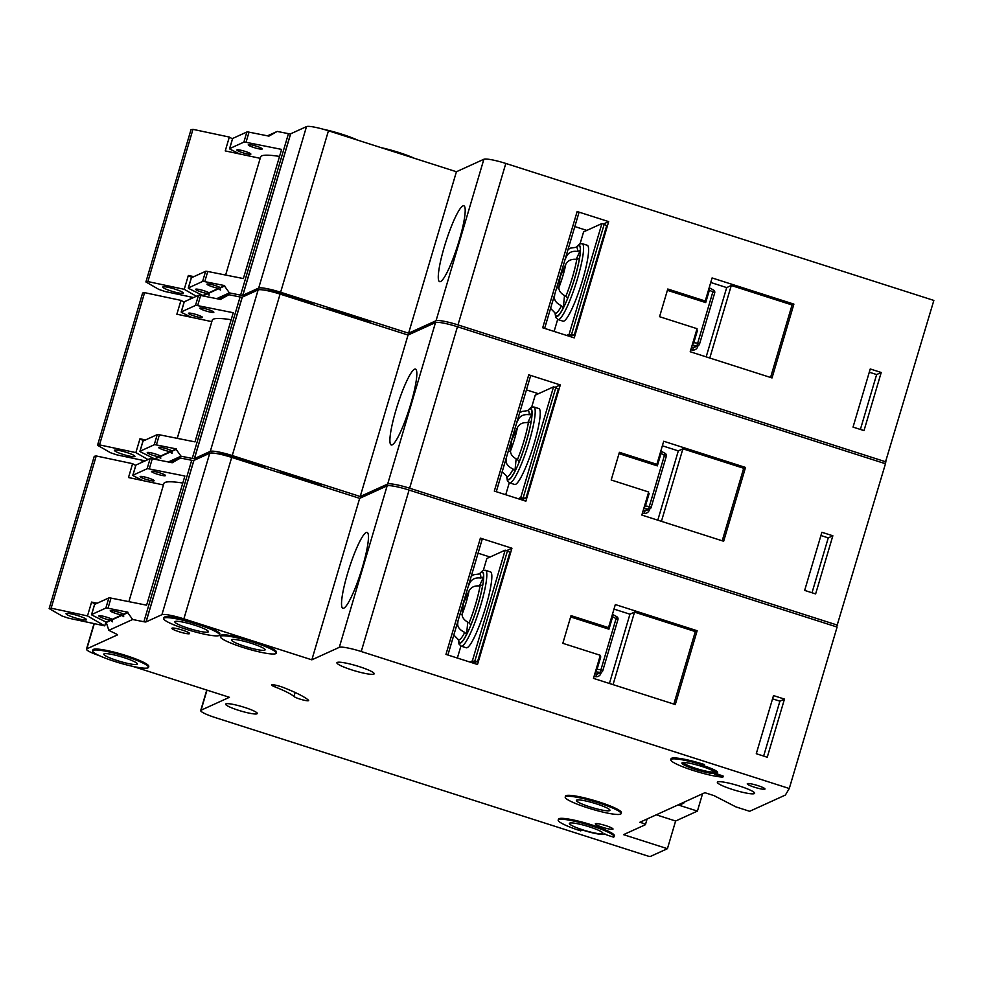 <?xml version="1.0" encoding="UTF-8"?>
<svg xmlns="http://www.w3.org/2000/svg" width="983" height="983" viewBox="0 0 983 983"><rect width="100%" height="100%" fill="white"/><g stroke="black" fill="none" stroke-linecap="round" stroke-linejoin="round"><path stroke-width="1.47" d="M175.048 289.149A10.69 1.474 16.5 0 1 183.28 293.094A10.69 1.474 16.5 0 1 171.017 290.98A10.69 1.474 16.5 0 1 162.785 287.024A10.69 1.474 16.5 0 1 175.048 289.149M147.88 281.58L192.975 129.351L190.997 129.707L145.902 281.949L147.88 281.58L184.239 289.309L188.343 275.461L193.884 276.641M192.975 129.351L229.334 137.067L225.242 150.903L260.2 158.324M225.623 275.043L260.63 156.875A58.292 8.011 16.5 0 1 279.541 156.432M193.54 297.554L165.119 291.521L158.828 289.407L145.902 281.949M188.343 275.461L191.931 277.525M196.354 296.276L184.239 289.309M232.48 138.873L229.334 137.067M576.456 247.311A36.985 5.726 107.7 0 1 578.237 245.75A36.985 5.726 107.7 0 1 580.351 250.272L577.623 251.415C572.389 250.788 568.739 252.348 566.675 256.072L565.004 259.721M381.207 147.671A29.146 4.006 16.5 0 1 398.926 152.476A29.146 4.006 16.5 0 1 414.396 158.3M371.144 323.235A29.146 4.006 -163.5 0 0 350.82 314.855A29.146 4.006 -163.5 0 0 325.656 308.687M332.832 310.984A29.146 4.006 16.5 0 1 350.55 315.776A29.146 4.006 16.5 0 1 366.02 321.601A29.146 4.006 16.5 0 0 350.55 315.776A29.146 4.006 16.5 0 0 332.832 310.984M323.64 129.338A29.146 4.006 16.5 0 1 342.256 134.339A29.146 4.006 16.5 0 1 357.726 140.151M314.462 305.099A29.146 4.006 -163.5 0 0 294.15 296.719A29.146 4.006 -163.5 0 0 264.095 290.096M275.265 292.651A29.146 4.006 16.5 0 1 293.88 297.64A29.146 4.006 16.5 0 1 309.35 303.464A29.146 4.006 16.5 0 0 293.88 297.64A29.146 4.006 16.5 0 0 275.265 292.651M462.944 205.902A39.836 6.168 107.7 0 1 463.878 205.791A39.836 6.168 107.7 0 1 458.447 242.961A39.836 6.168 107.7 0 1 440.531 281.556A39.836 6.168 107.7 0 1 439.598 281.666A39.836 6.168 107.7 0 1 445.029 244.497A39.836 6.168 107.7 0 1 462.944 205.902M242.506 152.672A7.286 1.008 -163.5 0 0 250.874 154.122A7.286 1.008 -163.5 0 0 245.258 151.431A7.286 1.008 -163.5 0 0 236.891 149.981A7.286 1.008 -163.5 0 0 242.506 152.672M253.86 147.511A7.286 1.008 -163.5 0 0 262.228 148.961A7.286 1.008 -163.5 0 0 256.612 146.258A7.286 1.008 -163.5 0 0 248.257 144.82A7.286 1.008 -163.5 0 0 253.86 147.511M207.278 293.499A7.286 1.008 16.5 0 1 201.245 292A7.286 1.008 16.5 0 1 195.629 289.297A7.286 1.008 16.5 0 1 203.985 290.747A7.286 1.008 16.5 0 1 208.924 292.75L218.631 288.338A7.286 1.008 16.5 0 1 212.598 286.827A7.286 1.008 16.5 0 1 206.983 284.136A7.286 1.008 16.5 0 1 215.338 285.586A7.286 1.008 16.5 0 1 220.278 287.589L224.665 285.598L204.747 281.63A4.854 0.664 16.5 0 0 202.609 281.457L188.392 287.921A4.854 0.664 16.5 0 0 188.294 288.007A4.854 0.664 16.5 0 0 189.191 288.707L202.891 295.49L207.278 293.499L209.084 295.195L208.924 292.75M208.789 293.217L218.496 288.793L220.438 290.034L220.278 287.589M557.975 319.549L563.001 321.158A39.836 6.168 -72.3 0 0 563.935 321.048A39.836 6.168 -72.3 0 0 581.85 282.453A39.836 6.168 -72.3 0 0 587.281 245.283L582.255 243.673A39.836 6.168 107.7 0 1 576.824 280.843A39.836 6.168 107.7 0 1 558.909 319.438A39.836 6.168 107.7 0 1 557.975 319.549L555.764 317.497L555.014 313.049M267.499 135.838L277.206 131.427L288.461 133.663L240.626 295.133A4.854 0.664 16.5 0 0 242.74 295.305L258.676 288.068A19.427 2.666 16.5 0 1 280.622 292.246L408.596 333.2L436.047 320.728L483.869 159.258A19.427 2.666 16.5 0 1 505.815 163.448L457.992 324.906A19.427 2.666 -163.5 0 0 436.047 320.728M290.636 133.872L290.563 133.848A4.854 0.664 16.5 0 1 288.461 133.663M242.838 295.269L290.661 133.811L306.499 126.598A19.427 2.666 16.5 0 1 328.445 130.788L456.419 171.742L483.869 159.258M885.007 463.595L933.85 300.429L505.815 163.448M886.027 461.899L457.992 324.906M220.143 288.044L224.529 286.053L229.383 292.885L240.626 295.133M229.383 292.885L216.678 298.66M559.769 279.737L559.13 279.541M563.542 269.293L562.288 268.887M576.775 259.377L579.503 258.16A36.985 5.726 107.7 0 1 567.584 298.402L565.852 296.252C561.133 293.905 558.811 291.017 558.885 287.601L560.077 276.973L565.79 264.28C567.855 260.446 571.516 258.812 576.775 259.377A34.589 5.357 -72.3 0 1 565.852 296.252M558.86 288.228L556.759 287.552M564.512 295.588L563.296 307.863A36.985 5.726 107.7 0 1 555.358 313.233M554.719 294.421L554.424 297.444C554.4 300.7 556.771 303.489 561.514 305.799L563.296 307.863M580.351 250.272L576.21 259.291M601.915 223.546L569.12 334.269L570.951 334.847A4.854 4.755 65.5 0 0 571.406 334.97L604.189 224.296A4.854 4.755 65.5 0 0 603.746 224.136L601.915 223.546L583.595 231.877L580.093 243.698M557.656 319.438L554.105 331.431M566.577 335.424L569.12 334.269M570.115 336.555L574.416 334.601L571.406 334.97M604.189 224.296L606.671 225.721L574.416 334.601M603.39 224.026L608.674 221.617L574.244 337.869L542.702 327.781L577.144 211.529L579.012 212.426L544.631 328.396L579.012 212.426M853.035 427.101L870.25 368.969L881.223 372.483L864.008 430.603L853.035 427.101M690.213 351.754L772.024 377.939L793.895 304.128L712.085 277.943L705.253 301.007L667.776 289.014L659.568 316.698L697.045 328.691L690.213 351.754M608.674 221.617L577.144 211.529M232.602 138.652A4.854 0.664 16.5 0 1 232.578 138.542A4.854 0.664 16.5 0 1 232.664 138.456L229.653 148.605A4.854 0.664 -163.5 0 0 229.567 148.691A4.854 0.664 -163.5 0 0 230.452 149.379L239.754 153.987M277.206 131.427L268.937 136.121L249.031 132.152L246.02 142.302A4.854 0.664 -163.5 0 0 243.87 142.142L229.653 148.605M191.329 277.98A4.854 0.664 16.5 0 1 191.304 277.857A4.854 0.664 16.5 0 1 191.39 277.771L205.607 271.308A4.854 0.664 16.5 0 1 207.757 271.48L243.366 278.57L281.617 149.404L246.02 142.302M232.664 138.456L246.88 131.992A4.854 0.664 16.5 0 1 249.031 132.152M456.419 171.742L408.596 333.2M290.563 133.848L242.74 295.305M269.072 135.666L268.322 136.01M202.867 295.908L207.143 293.966M696.677 329.956L697.5 330.251L693.814 342.698L697.684 343.153L712.835 292.012L709.394 290.12L705.708 302.58L667.383 290.317M705.708 302.58L703.828 301.683L705.253 301.007M770.574 377.472L792.065 304.963L793.895 304.128M792.065 304.963L731.278 285.5L726.695 287.589L710.734 282.477M731.278 285.5L709.787 358.021M726.695 287.589L706.175 356.866M869.291 372.213L876.639 374.56L881.223 372.483M876.639 374.56L860.383 429.448M586.814 230.415L574.822 226.569M708.559 289.838L709.394 290.12L709.185 287.7M691.553 347.232L693.322 347.429L696.996 345.77L692.204 345.205L693.814 342.698L692.99 342.416M126.672 452.45A10.69 1.474 16.5 0 1 134.904 456.407A10.69 1.474 16.5 0 1 122.642 454.281A10.69 1.474 16.5 0 1 114.409 450.337A10.69 1.474 16.5 0 1 126.672 452.45M99.504 444.894L144.599 292.651L142.621 293.02L97.526 445.262L99.504 444.894L135.875 452.61L139.967 438.774L145.509 439.954M144.599 292.651L180.97 300.38L176.866 314.216L211.824 321.638M177.247 438.344L212.254 320.175A58.292 8.011 16.5 0 1 231.165 319.733M145.165 460.867L116.744 454.834L110.452 452.708L97.526 445.262M139.967 438.774L143.555 440.839M147.978 459.589L135.875 452.61M184.104 302.186L180.97 300.38M78.296 615.763A10.69 1.474 16.5 0 1 86.529 619.708A10.69 1.474 16.5 0 1 74.266 617.594A10.69 1.474 16.5 0 1 66.033 613.638A10.69 1.474 16.5 0 1 78.296 615.763M51.128 608.194L96.223 455.965L94.245 456.333L49.15 608.563L51.128 608.194L87.499 615.923L91.591 602.075L97.133 603.255M96.223 455.965L132.594 463.681L128.49 477.529L163.448 484.951M128.884 601.657L163.878 483.489A58.292 8.011 16.5 0 1 182.789 483.046M105.894 621.981L104.739 625.864L68.368 618.135L62.089 616.022L49.15 608.563M91.591 602.075L95.179 604.152M104.739 625.864L87.499 615.923M135.728 465.487L132.594 463.681M528.08 410.611A36.985 5.726 107.7 0 1 529.862 409.063A36.985 5.726 107.7 0 1 531.975 413.585L529.247 414.715C524.013 414.101 520.363 415.649 518.299 419.385L516.628 423.022M322.768 486.548A29.146 4.006 -163.5 0 0 302.445 478.168A29.146 4.006 -163.5 0 0 277.28 471.987M284.456 474.285A29.146 4.006 16.5 0 1 302.174 479.09A29.146 4.006 16.5 0 1 317.656 484.914A29.146 4.006 16.5 0 0 302.174 479.09A29.146 4.006 16.5 0 0 284.456 474.285M266.098 468.412A29.146 4.006 -163.5 0 0 245.775 460.032A29.146 4.006 -163.5 0 0 215.719 453.409M226.889 455.952A29.146 4.006 16.5 0 1 245.504 460.953A29.146 4.006 16.5 0 1 260.974 466.778A29.146 4.006 16.5 0 0 245.504 460.953A29.146 4.006 16.5 0 0 226.889 455.952M414.568 369.215A39.836 6.168 107.7 0 1 415.502 369.104A39.836 6.168 107.7 0 1 410.083 406.274A39.836 6.168 107.7 0 1 392.156 444.869A39.836 6.168 107.7 0 1 391.222 444.967A39.836 6.168 107.7 0 1 396.653 407.81A39.836 6.168 107.7 0 1 414.568 369.215M194.13 315.985A7.286 1.008 -163.5 0 0 202.498 317.423A7.286 1.008 -163.5 0 0 196.883 314.732A7.286 1.008 -163.5 0 0 188.527 313.294A7.286 1.008 -163.5 0 0 194.13 315.985M205.496 310.825A7.286 1.008 -163.5 0 0 213.852 312.262A7.286 1.008 -163.5 0 0 208.236 309.571A7.286 1.008 -163.5 0 0 199.881 308.121A7.286 1.008 -163.5 0 0 205.496 310.825M158.902 456.812A7.286 1.008 16.5 0 1 152.869 455.301A7.286 1.008 16.5 0 1 147.253 452.61A7.286 1.008 16.5 0 1 155.609 454.048A7.286 1.008 16.5 0 1 160.548 456.063L170.256 451.639A7.286 1.008 16.5 0 1 164.222 450.14A7.286 1.008 16.5 0 1 158.607 447.449A7.286 1.008 16.5 0 1 166.975 448.887A7.286 1.008 16.5 0 1 171.902 450.89L176.289 448.899L156.383 444.93A4.854 0.664 16.5 0 0 154.233 444.771L140.016 451.234A4.854 0.664 16.5 0 0 139.93 451.32A4.854 0.664 16.5 0 0 140.815 452.008L154.515 458.803L158.902 456.812L160.708 458.508L160.548 456.063M160.413 456.517L170.12 452.106L172.062 453.347L171.902 450.89M509.599 482.862L514.625 484.472A39.836 6.168 -72.3 0 0 515.559 484.361A39.836 6.168 -72.3 0 0 533.474 445.766A39.836 6.168 -72.3 0 0 538.905 408.596L533.88 406.987A39.836 6.168 107.7 0 1 528.449 444.156A39.836 6.168 107.7 0 1 510.533 482.751A39.836 6.168 107.7 0 1 509.599 482.862L507.388 480.798L506.65 476.35M219.123 299.151L228.83 294.728L240.085 296.977L192.25 458.434A4.854 0.664 16.5 0 0 194.364 458.619L210.301 451.369A19.427 2.666 16.5 0 1 232.246 455.559L360.22 496.513L387.671 484.029L435.506 322.571A19.427 2.666 16.5 0 1 457.451 326.749L409.616 488.219A19.427 2.666 -163.5 0 0 387.671 484.029M242.273 297.173L242.187 297.149A4.854 0.664 16.5 0 1 240.085 296.977M194.462 458.582L242.285 297.112L258.136 289.911A19.427 2.666 16.5 0 1 280.081 294.089L408.043 335.056L435.506 322.571M836.644 626.908L885.474 463.743L457.451 326.749M837.651 625.2L409.616 488.219M171.767 451.357L176.154 449.366L181.007 456.198L192.25 458.434M181.007 456.198L168.314 461.973M511.393 443.05L510.755 442.841M515.166 432.606L513.912 432.201M528.399 422.678L531.127 421.474A36.985 5.726 107.7 0 1 519.208 461.715L517.476 459.565C512.757 457.206 510.435 454.318 510.509 450.914L511.701 440.273L517.414 427.593C519.479 423.747 523.14 422.112 528.399 422.678A34.589 5.357 -72.3 0 1 517.476 459.565M510.484 451.529L508.383 450.853M516.136 458.901L514.92 471.164A36.985 5.726 107.7 0 1 506.982 476.534M506.343 457.734L506.048 460.757C506.024 464.013 508.395 466.79 513.138 469.1L514.92 471.164M531.975 413.585L527.834 422.592M553.54 386.86L520.744 497.57L522.575 498.16A4.854 4.755 65.5 0 0 523.03 498.283L555.813 387.609A4.854 4.755 65.5 0 0 555.37 387.437L553.54 386.86L535.219 395.178L531.717 407.011M509.292 482.739L505.729 494.732M518.201 498.725L520.744 497.57M521.74 499.856L526.04 497.902L523.03 498.283M555.813 387.609L558.295 389.035L526.04 497.902M555.014 387.327L560.298 384.931L525.868 501.183L494.326 491.082L528.768 374.83L530.636 375.727L496.255 491.697M804.659 590.402L821.886 532.282L832.847 535.784L815.632 593.916L804.659 590.402M641.838 515.067L723.648 541.252L745.519 467.441L663.709 441.256L656.877 464.32L619.401 452.327L611.193 479.999L648.669 492.004L641.838 515.067M560.298 384.931L528.768 374.83M184.226 301.965A4.854 0.664 16.5 0 1 184.202 301.842A4.854 0.664 16.5 0 1 184.288 301.769L181.277 311.918A4.854 0.664 -163.5 0 0 181.191 311.992A4.854 0.664 -163.5 0 0 182.076 312.692L191.378 317.3M228.83 294.728L220.561 299.434L200.655 295.465L197.644 305.615A4.854 0.664 -163.5 0 0 195.494 305.455L181.277 311.918M142.965 441.281A4.854 0.664 16.5 0 1 142.928 441.17A4.854 0.664 16.5 0 1 143.014 441.084L157.231 434.621A4.854 0.664 16.5 0 1 159.381 434.781L194.99 441.883L233.254 312.717L197.644 305.615M184.288 301.769L198.505 295.305A4.854 0.664 16.5 0 1 200.655 295.465M408.043 335.056L360.22 496.513M242.187 297.149L194.364 458.619M220.696 298.967L219.946 299.311M154.491 459.208L158.767 457.267M648.301 493.269L649.124 493.564L645.438 506.012L649.308 506.466L664.459 455.326L661.018 453.433L657.332 465.881L619.007 453.618M657.332 465.881L655.452 464.984L656.877 464.32M722.21 540.785L743.689 468.264L745.519 467.441M743.689 468.264L682.902 448.813L678.319 450.902L662.358 445.791M682.902 448.813L661.424 521.334M678.319 450.902L657.799 520.167M820.916 535.526L828.276 537.873L832.847 535.784M828.276 537.873L812.007 592.761M538.451 393.716L526.446 389.882M660.183 453.138L661.018 453.433L660.822 451.013M643.189 510.533L644.959 510.742L648.62 509.071L643.779 508.543L645.438 506.012L644.615 505.717M479.704 573.925A36.985 5.726 107.7 0 1 481.486 572.364A36.985 5.726 107.7 0 1 483.611 576.886L480.871 578.029C475.637 577.414 471.987 578.962 469.923 582.686L468.252 586.335M293.954 696.505A48.572 6.672 16.5 0 0 274.945 686.896A7.778 1.069 16.5 0 1 271.701 684.991A7.778 1.069 16.5 0 1 275.805 685.225A7.778 1.069 16.5 0 1 283.362 687.498A64.116 8.81 16.5 0 1 308.441 700.191A7.778 1.069 16.5 0 1 308.65 700.56A7.778 1.069 16.5 0 1 299.729 699.011A7.778 1.069 16.5 0 1 293.954 696.505L295.146 692.487M621.096 813.641L621.379 812.708A29.146 4.006 -163.5 0 0 598.93 801.931A29.146 4.006 -163.5 0 0 565.483 796.156L565.213 797.078A29.146 4.006 16.5 0 1 598.647 802.865A29.146 4.006 16.5 0 1 621.096 813.641A29.146 4.006 16.5 0 1 587.662 807.854A29.146 4.006 16.5 0 1 565.213 797.078M614.092 836.656L614.363 835.734A29.146 4.006 -163.5 0 0 591.913 824.958A29.146 4.006 -163.5 0 0 558.479 819.171L558.197 820.092A29.146 4.006 16.5 0 1 591.643 825.88A29.146 4.006 16.5 0 1 614.092 836.656A29.146 4.006 16.5 0 1 613.564 837.147L608.538 835.538A4.854 0.664 -163.5 0 1 604.791 833.781A19.427 2.666 -163.5 0 1 604.778 833.891A19.427 2.666 -163.5 0 1 578.901 828.841A4.854 0.664 -163.5 0 1 581.752 830.328A4.854 0.664 -163.5 0 1 581.653 830.414L580.646 830.868A29.146 4.006 16.5 0 1 558.197 820.092M276.248 653.179L276.53 652.245A29.146 4.006 -163.5 0 0 254.081 641.469A29.146 4.006 -163.5 0 0 220.634 635.694L220.364 636.615A29.146 4.006 16.5 0 1 253.798 642.403A29.146 4.006 16.5 0 1 276.248 653.179A29.146 4.006 16.5 0 1 242.813 647.392A29.146 4.006 16.5 0 1 220.364 636.615M219.578 635.03L219.848 634.109A29.146 4.006 -163.5 0 0 197.399 623.333A29.146 4.006 -163.5 0 0 163.964 617.557L163.694 618.479A29.146 4.006 16.5 0 1 197.128 624.254A29.146 4.006 16.5 0 1 219.578 635.03A29.146 4.006 16.5 0 1 186.143 629.255A29.146 4.006 16.5 0 1 163.694 618.479M148.507 667.346L148.777 666.425A29.146 4.006 -163.5 0 0 126.328 655.649A29.146 4.006 -163.5 0 0 92.893 649.874L92.623 650.795A29.146 4.006 16.5 0 1 126.057 656.57A29.146 4.006 16.5 0 1 148.507 667.346A29.146 4.006 16.5 0 1 115.072 661.571A29.146 4.006 16.5 0 1 92.623 650.795M702.022 766.482A17.485 2.408 16.5 0 1 715.501 772.945A17.485 2.408 16.5 0 1 695.436 769.48A17.485 2.408 16.5 0 1 681.956 763.017A17.485 2.408 16.5 0 1 702.022 766.482M682.435 762.648A17.485 2.408 -163.5 0 0 695.706 768.559A17.485 2.408 -163.5 0 0 715.292 772.38M703.693 765.72A19.427 2.666 16.5 0 1 717.627 772.577L717.357 773.498A19.427 2.666 -163.5 0 0 702.39 766.31A19.427 2.666 -163.5 0 0 700.719 765.782L702.747 766.15L704.492 764.553A29.146 4.006 -163.5 0 0 671.057 758.778L670.787 759.699A29.146 4.006 16.5 0 1 704.221 765.474M670.787 759.699A29.146 4.006 16.5 0 0 690.668 769.64A29.146 4.006 16.5 0 0 722.665 777.086L714.297 774.026A19.427 2.666 -163.5 0 0 717.357 773.498M366.192 532.516A39.836 6.168 107.7 0 1 367.138 532.405A39.836 6.168 107.7 0 1 361.707 569.575A39.836 6.168 107.7 0 1 343.792 608.17A39.836 6.168 107.7 0 1 342.846 608.28A39.836 6.168 107.7 0 1 348.277 571.111A39.836 6.168 107.7 0 1 366.192 532.516M145.754 479.286A7.286 1.008 -163.5 0 0 154.122 480.736A7.286 1.008 -163.5 0 0 148.507 478.045A7.286 1.008 -163.5 0 0 140.151 476.595A7.286 1.008 -163.5 0 0 145.754 479.286M157.12 474.125A7.286 1.008 -163.5 0 0 165.476 475.575A7.286 1.008 -163.5 0 0 159.86 472.872A7.286 1.008 -163.5 0 0 151.505 471.435A7.286 1.008 -163.5 0 0 157.12 474.125M123.858 657.578A17.485 2.408 16.5 0 1 137.325 664.041A17.485 2.408 16.5 0 1 117.26 660.576A17.485 2.408 16.5 0 1 103.793 654.113A17.485 2.408 16.5 0 1 123.858 657.578M194.929 625.262A17.485 2.408 16.5 0 1 208.396 631.725A17.485 2.408 16.5 0 1 188.331 628.26A17.485 2.408 16.5 0 1 174.863 621.797A17.485 2.408 16.5 0 1 194.929 625.262M110.526 620.113A7.286 1.008 16.5 0 1 104.493 618.614A7.286 1.008 16.5 0 1 98.878 615.911A7.286 1.008 16.5 0 1 107.245 617.361A7.286 1.008 16.5 0 1 112.173 619.364L121.88 614.953A7.286 1.008 16.5 0 1 115.847 613.441A7.286 1.008 16.5 0 1 110.231 610.75A7.286 1.008 16.5 0 1 118.599 612.2A7.286 1.008 16.5 0 1 123.526 614.203L127.913 612.212L108.007 608.244A4.854 0.664 16.5 0 0 105.857 608.072L91.64 614.535A4.854 0.664 16.5 0 0 91.554 614.621A4.854 0.664 16.5 0 0 92.439 615.321L106.139 622.104L110.526 620.113L112.332 621.821L112.173 619.364M112.037 619.831L121.745 615.419L123.686 616.648L123.526 614.203M461.224 646.163L466.249 647.772A39.836 6.168 -72.3 0 0 467.183 647.662A39.836 6.168 -72.3 0 0 485.098 609.067A39.836 6.168 -72.3 0 0 490.529 571.909L485.504 570.3A39.836 6.168 107.7 0 1 480.073 607.457A39.836 6.168 107.7 0 1 462.157 646.064A39.836 6.168 107.7 0 1 461.224 646.163L459.012 644.111L458.275 639.663M596.448 803.861A17.485 2.408 16.5 0 1 609.927 810.324A17.485 2.408 16.5 0 1 589.861 806.859A17.485 2.408 16.5 0 1 576.394 800.395A17.485 2.408 16.5 0 1 596.448 803.861M359.213 666.609A19.427 2.666 16.5 0 1 374.179 673.797A19.427 2.666 16.5 0 1 351.889 669.939A19.427 2.666 16.5 0 1 336.923 662.763A19.427 2.666 16.5 0 1 359.213 666.609M244.583 707.404A16.514 2.273 16.5 0 1 257.3 713.511A16.514 2.273 16.5 0 1 238.353 710.242A16.514 2.273 16.5 0 1 225.635 704.135A16.514 2.273 16.5 0 1 244.583 707.404M251.599 643.398A17.485 2.408 16.5 0 1 265.078 649.861A17.485 2.408 16.5 0 1 245.013 646.396A17.485 2.408 16.5 0 1 231.546 639.933A17.485 2.408 16.5 0 1 251.599 643.398M739.658 786.105A19.427 2.666 16.5 0 1 754.625 793.281A19.427 2.666 16.5 0 1 732.335 789.435A19.427 2.666 16.5 0 1 717.369 782.247A19.427 2.666 16.5 0 1 739.658 786.105M714.371 771.606A16.035 2.199 16.5 0 1 695.976 768.423A16.035 2.199 16.5 0 1 683.627 762.501M589.444 826.875A17.485 2.408 16.5 0 1 602.911 833.338A17.485 2.408 16.5 0 1 582.845 829.873A17.485 2.408 16.5 0 1 569.378 823.41A17.485 2.408 16.5 0 1 589.444 826.875M182.469 630.128A9.228 1.266 16.5 0 1 189.584 633.531A9.228 1.266 16.5 0 1 178.992 631.713A9.228 1.266 16.5 0 1 171.89 628.297A9.228 1.266 16.5 0 1 182.469 630.128M602.432 827.256A9.228 1.266 -163.5 0 0 613.023 829.087A9.228 1.266 -163.5 0 0 605.909 825.671A9.228 1.266 -163.5 0 0 595.317 823.84A9.228 1.266 -163.5 0 0 602.432 827.256M754.391 787.199A9.228 1.266 -163.5 0 0 764.983 789.03A9.228 1.266 -163.5 0 0 757.868 785.614A9.228 1.266 -163.5 0 0 747.277 783.783A9.228 1.266 -163.5 0 0 754.391 787.199M170.747 462.452L180.467 458.041L191.71 460.277L143.887 621.748A4.854 0.664 16.5 0 0 145.988 621.92L161.925 614.682A19.427 2.666 16.5 0 1 183.87 618.86L311.844 659.826L339.295 647.342L387.13 485.872A19.427 2.666 16.5 0 1 409.075 490.062L361.24 651.52A19.427 2.666 -163.5 0 0 339.295 647.342M193.897 460.486L193.823 460.462A4.854 0.664 16.5 0 1 191.71 460.277M146.086 621.883L193.909 460.425L209.76 453.212A19.427 2.666 16.5 0 1 231.705 457.402L359.667 498.356L387.13 485.872M642.169 821.223L641.69 822.857L639.859 822.28L704.885 792.703L714.027 795.628L735.948 806.908L749.66 811.294L785.38 795.05L789.275 788.513L837.098 627.056L409.075 490.062M722.923 777.025L723.205 776.103L716.939 773.854M206.995 690.127L201.048 710.205L229.42 697.303L132.779 666.376M201.048 710.205A19.427 2.666 -163.5 0 0 200.704 710.537A19.427 2.666 -163.5 0 0 215.67 717.713L648.903 856.377L650.476 856.402L667.42 848.698L623.541 834.653L645.34 824.737A4.854 0.664 16.5 0 0 645.426 824.651A4.854 0.664 16.5 0 0 641.69 822.857M789.275 788.513L361.24 651.52M123.391 614.67L127.778 612.667L132.631 619.499L143.887 621.748M132.631 619.499L108.843 630.324L106.139 622.104M99.467 655.698A19.427 2.666 16.5 0 1 86.479 649.161A19.427 2.666 16.5 0 1 86.823 648.829L117.419 634.92A4.854 0.664 16.5 0 0 117.468 634.846A4.854 0.664 16.5 0 0 116.584 634.158L108.843 630.324M680.015 804.02L681.145 804.377L683.738 803.197L684.045 802.189M678.061 804.905L697.414 811.098L675.616 821.014L656.263 814.821M702.55 793.773L697.414 811.098M667.42 848.698L675.616 821.014M463.03 606.364L462.379 606.155M466.79 595.907L465.537 595.501M480.023 585.991L482.764 584.774A36.985 5.726 107.7 0 1 470.832 625.028L469.1 622.866C464.381 620.519 462.059 617.631 462.133 614.215L463.325 603.587L469.038 590.906C471.103 587.06 474.764 585.426 480.023 585.991A34.589 5.357 -72.3 0 1 469.1 622.866M462.108 614.842L460.007 614.166M467.761 622.214L466.544 634.477A36.985 5.726 107.7 0 1 458.606 639.847M457.98 621.035L457.673 624.058C457.66 627.314 460.019 630.103 464.762 632.413L466.544 634.477M483.611 576.886L479.458 585.905M505.164 550.161L472.368 660.883L474.199 661.461A4.854 4.755 65.5 0 0 474.666 661.584L507.449 550.922A4.854 4.755 65.5 0 0 506.995 550.75L505.164 550.161L486.843 558.491L483.341 570.324M460.916 646.052L457.365 658.045M469.837 662.038L472.368 660.883M473.376 663.169L477.677 661.215L474.666 661.584M507.449 550.922L509.919 552.335L477.677 661.215M506.638 550.64L511.934 548.231L477.492 664.483L445.963 654.395L480.392 538.143L482.26 539.04L447.879 655.01M756.283 753.715L773.51 695.583L784.471 699.097L767.256 757.229L756.283 753.715M593.474 678.368L675.284 704.553L697.144 630.742L615.333 604.557L608.502 627.621L571.025 615.628L562.829 643.312L600.306 655.305L593.474 678.368M511.934 548.231L480.392 538.143M135.851 465.278A4.854 0.664 16.5 0 1 135.826 465.156A4.854 0.664 16.5 0 1 135.912 465.07L132.902 475.219A4.854 0.664 -163.5 0 0 132.816 475.305A4.854 0.664 -163.5 0 0 133.713 475.993L143.002 480.601M180.467 458.041L172.185 462.747L152.279 458.778L149.269 468.928A4.854 0.664 -163.5 0 0 147.118 468.756L132.902 475.219M94.589 604.594A4.854 0.664 16.5 0 1 94.552 604.471A4.854 0.664 16.5 0 1 94.651 604.385L108.867 597.922A4.854 0.664 16.5 0 1 111.005 598.094L146.614 605.184L184.878 476.018L149.269 468.928M135.912 465.07L150.129 458.606A4.854 0.664 16.5 0 1 152.279 458.778M359.667 498.356L311.844 659.826M193.823 460.462L145.988 621.92M682.792 802.755L683.738 803.197M172.32 462.28L171.583 462.624M106.004 622.571L110.391 620.58M599.925 656.583L600.76 656.865L597.062 669.325L600.932 669.767L616.083 618.626L612.642 616.734L608.956 629.194L570.644 616.931M608.956 629.194L607.089 628.297L608.502 627.621M673.834 704.086L695.313 631.577L697.144 630.742M695.313 631.577L634.526 612.126L629.943 614.203L613.994 609.091M634.526 612.126L613.048 684.635M629.943 614.203L609.423 683.48M772.552 698.827L779.9 701.186L784.471 699.097M779.9 701.186L763.644 756.062M490.075 557.029L478.07 553.183M611.807 616.452L612.642 616.734L612.446 614.314M594.813 673.846L596.583 674.055L600.244 672.384L595.452 671.819L597.062 669.325L596.239 669.03M550.578 308.416L555.235 313.159A37.403 5.8 -72.3 0 0 557.312 316.403A37.403 5.8 -72.3 0 0 574.883 277.673A37.403 5.8 -72.3 0 0 578.348 245.357A37.403 5.8 -72.3 0 0 576.259 247.286M577.623 251.415A34.589 5.357 -72.3 0 0 576.321 247.286L570.386 248.146L568.002 249.608M566.675 256.072A25.005 3.871 -72.3 0 0 566.466 254.794M558.885 287.601A25.005 3.871 -72.3 0 0 565.79 264.28M553.269 299.348A25.005 3.871 -72.3 0 0 554.424 297.444M568.407 336.002L570.951 334.847M191.034 297.026L190.469 298.955M207.757 271.48L204.747 281.63M246.88 131.992L243.87 142.142M191.39 277.771L188.392 287.921M205.607 271.308L202.609 281.457M306.499 126.598L258.676 288.068M328.445 130.788L280.622 292.246M697.979 345.697L697.672 346.704A4.854 4.755 65.5 0 1 692.634 350.046L693.322 347.429A2.433 2.371 -114.5 0 0 694.563 347.245L698.237 345.574A2.433 2.433 0 0 0 699.552 344.05L697.684 343.153L696.996 345.77A2.433 2.371 65.5 0 0 699.515 344.099L714.702 292.909L699.54 344.001M709.357 287.835L713.547 290.096L712.835 292.012L714.702 292.909A2.433 2.433 0 0 0 713.547 290.096L709.284 287.761M692.634 350.046L690.791 349.825M555.628 313.258L555.235 313.159A34.589 5.357 -72.3 0 0 561.514 305.799M697.672 346.704L696.603 346.311M506.81 476.448A37.403 5.8 -72.3 0 0 508.936 479.716A37.403 5.8 -72.3 0 0 526.507 440.986A37.403 5.8 -72.3 0 0 529.972 408.67A37.403 5.8 -72.3 0 0 527.883 410.587M529.247 414.715A34.589 5.357 -72.3 0 0 527.945 410.599L522.01 411.459L519.626 412.909M518.299 419.385A25.005 3.871 -72.3 0 0 518.09 418.094M510.509 450.914A25.005 3.871 -72.3 0 0 517.414 427.593M504.893 462.661A25.005 3.871 -72.3 0 0 506.048 460.757M520.032 499.315L522.575 498.16M142.658 460.327L142.093 462.268M159.381 434.781L156.383 444.93M198.505 295.305L195.494 305.455M143.014 441.084L140.016 451.234M157.231 434.621L154.233 444.771M258.136 289.911L210.301 451.369M280.081 294.089L232.246 455.559M649.603 508.997L649.296 510.005A4.854 4.755 65.5 0 1 644.258 513.359L644.959 510.742A2.433 2.371 -114.5 0 0 646.2 510.546L649.861 508.887A2.433 2.433 0 0 0 651.176 507.363L649.308 506.466L648.62 509.071A2.433 2.371 65.5 0 0 651.139 507.4L666.327 456.223L651.164 507.302M660.981 451.136L665.172 453.396L664.459 455.326L666.327 456.223A2.433 2.433 0 0 0 665.172 453.396L660.92 451.062M644.258 513.359L642.415 513.138M502.202 471.717L506.859 476.472A34.589 5.357 -72.3 0 0 513.138 469.1M649.296 510.005L648.239 509.624M458.434 639.749A37.403 5.8 -72.3 0 0 460.56 643.017A37.403 5.8 -72.3 0 0 478.131 604.287A37.403 5.8 -72.3 0 0 481.609 571.983A37.403 5.8 -72.3 0 0 479.507 573.9M480.871 578.029A34.589 5.357 -72.3 0 0 479.569 573.912L473.634 574.76L471.25 576.222M469.923 582.686A25.005 3.871 -72.3 0 0 469.714 581.408M462.133 614.215A25.005 3.871 -72.3 0 0 469.038 590.906M456.517 625.962A25.005 3.871 -72.3 0 0 457.673 624.058M471.656 662.616L474.199 661.461M94.294 623.64L86.823 648.829M111.005 598.094L108.007 608.244M150.129 458.606L147.118 468.756M94.651 604.385L91.64 614.535M108.867 597.922L105.857 608.072M209.76 453.212L161.925 614.682M231.705 457.402L183.87 618.86M721.706 775.39L721.436 776.312M274.945 686.896L275.461 685.151M601.227 672.311L600.932 673.318A4.854 4.755 65.5 0 1 595.882 676.66L596.583 674.055A2.433 2.371 -114.5 0 0 597.824 673.859L601.485 672.188A2.433 2.433 0 0 0 602.812 670.676L600.932 669.767L600.244 672.384A2.433 2.371 65.5 0 0 602.763 670.713L617.951 619.523L602.788 670.615M612.606 614.449L616.796 616.71L616.083 618.626L617.951 619.523A2.433 2.433 0 0 0 616.796 616.71L612.544 614.375M595.882 676.66L594.039 676.451M453.827 635.03L458.496 639.773A34.589 5.357 -72.3 0 0 464.762 632.413M600.932 673.318L599.863 672.925M576.075 247.261L579.626 243.882L582.255 243.673M576.96 247.224L576.321 247.286M232.578 138.542L229.567 148.691M191.304 277.857L188.294 288.007M190.8 296.977L190.174 299.09M527.699 410.562L531.262 407.195L533.88 406.987M528.584 410.538L527.945 410.599M184.202 301.842L181.191 311.992M142.928 441.17L139.93 451.32M142.424 460.277L141.798 462.391M496.28 491.709L530.636 375.727M479.323 573.875L482.886 570.496L485.504 570.3M480.208 573.851L479.569 573.912M135.826 465.156L132.816 475.305M94.552 604.471L91.554 614.621M647.109 818.974L645.426 824.651M94.049 623.591L86.479 649.161M447.904 655.022L482.26 539.04M206.774 690.054L200.704 710.537"/></g></svg>
